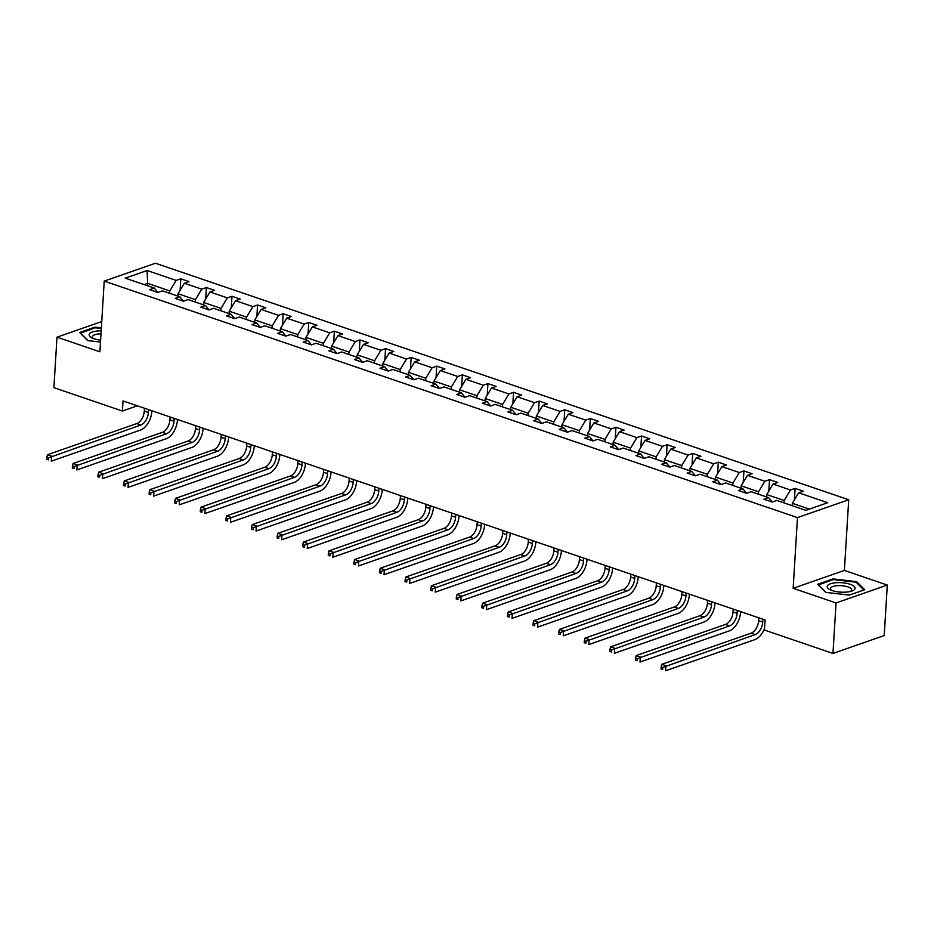 <?xml version="1.0" encoding="UTF-8"?>
<svg xmlns="http://www.w3.org/2000/svg" width="934" height="934" viewBox="0 0 934 934"><rect width="100%" height="100%" fill="white"/><g stroke="black" fill="none" stroke-linecap="round" stroke-linejoin="round"><path stroke-width="1.4" d="M848.714 499.748L155.464 263.236L104.223 281.111L797.473 517.611L848.714 499.748L844.394 570.429L793.153 588.303L836.058 602.944L887.3 585.069L844.394 570.429M887.3 585.069L884.206 635.564L832.965 653.438L836.058 602.944M101.748 321.553L56.997 337.162L53.903 387.657L122.412 411.03L137.356 405.811M169.661 293.311L169.813 290.929L147.665 283.376L147.105 270.51L176.152 280.422L180.787 278.799L180.087 290.299M147.514 285.757L147.665 283.376L144.151 284.601M169.813 290.929L176.152 280.422M195.264 302.044L195.404 299.662L178.02 293.731L184.348 283.224L188.995 281.601L180.787 278.799M184.348 283.224L201.744 289.155L206.379 287.532L205.678 299.032M220.856 310.777L221.008 308.395L203.612 302.464L209.952 291.957L214.587 290.334L206.379 287.532M209.952 291.957L227.336 297.888L231.982 296.265L231.282 307.765M246.459 319.51L246.599 317.128L229.215 311.197L235.543 300.69L240.19 299.067L231.982 296.265M235.543 300.69L252.939 306.621L257.574 304.998L256.873 316.498M272.051 328.243L272.203 325.861L254.807 319.93L261.146 309.423L265.781 307.8L257.574 304.998M261.146 309.423L278.53 315.353L283.177 313.731L282.477 325.23M297.654 336.976L297.794 334.594L280.398 328.663L286.738 318.155L291.385 316.533L283.177 313.731M286.738 318.155L304.134 324.086L308.769 322.463L308.068 333.963M323.246 345.708L323.397 343.327L306.002 337.396L312.341 326.888L316.976 325.266L308.769 322.463M312.341 326.888L329.725 332.819L334.372 331.196L333.66 342.696M348.849 354.441L348.989 352.06L331.593 346.129L337.933 335.621L342.568 333.998L334.372 331.196M337.933 335.621L355.329 341.552L359.964 339.929L359.263 351.429M374.441 363.163L374.581 360.793L357.197 354.862L363.524 344.354L368.171 342.731L359.964 339.929M363.524 344.354L380.92 350.285L385.567 348.662L384.855 360.162M400.032 371.895L400.184 369.525L382.788 363.595L389.128 353.075L393.763 351.464L385.567 348.662M389.128 353.075L406.523 359.018L411.158 357.395L410.458 368.895M425.635 380.628L425.776 378.258L408.392 372.327L414.719 361.808L419.366 360.197L411.158 357.395M414.719 361.808L432.115 367.751L436.75 366.128L436.05 377.628M451.227 389.361L451.379 386.991L433.983 381.06L440.323 370.541L444.958 368.93L436.75 366.128M440.323 370.541L457.718 376.484L462.353 374.861L461.653 386.361M476.83 398.094L476.97 395.724L459.586 389.793L465.914 379.274L470.561 377.663L462.353 374.861M465.914 379.274L483.31 385.217L487.945 383.594L487.244 395.094M502.422 406.827L502.574 404.457L485.178 398.526L491.517 388.007L496.152 386.396L487.945 383.594M491.517 388.007L508.902 393.95L513.548 392.327L512.848 403.827M528.025 415.56L528.165 413.19L510.77 407.259L517.109 396.74L521.756 395.129L513.548 392.327M517.109 396.74L534.505 402.682L539.14 401.06L538.439 412.559M553.617 424.293L553.769 421.923L536.373 415.992L542.712 405.473L547.347 403.862L539.14 401.06M542.712 405.473L560.096 411.404L564.743 409.793L564.031 421.292M579.22 433.026L579.36 430.656L561.964 424.725L568.304 414.206L572.939 412.594L564.743 409.793M568.304 414.206L585.7 420.137L590.335 418.525L589.634 430.025M604.812 441.759L604.963 439.389L587.568 433.446L593.896 422.939L598.542 421.327L590.335 418.525M593.896 422.939L611.291 428.869L615.938 427.258L615.226 438.758M630.415 450.492L630.555 448.122L613.159 442.179L619.499 431.671L624.134 430.06L615.938 427.258M619.499 431.671L636.895 437.602L641.53 435.991L640.829 447.479M656.007 459.224L656.147 456.854L638.763 450.912L645.09 440.404L649.737 438.782L641.53 435.991M645.09 440.404L662.486 446.335L667.121 444.724L666.421 456.212M681.598 467.957L681.75 465.587L664.354 459.645L670.694 449.137L675.329 447.514L667.121 444.724M670.694 449.137L688.089 455.068L692.724 453.457L692.024 464.945M707.201 476.69L707.342 474.32L689.957 468.378L696.285 457.87L700.932 456.247L692.724 453.457M696.285 457.87L713.681 463.801L718.316 462.19L717.616 473.678M732.793 485.423L732.945 483.053L715.549 477.111L721.889 466.603L726.524 464.98L718.316 462.19M721.889 466.603L739.273 472.534L743.919 470.923L743.219 482.411M758.396 494.156L758.536 491.774L741.141 485.843L747.48 475.336L752.127 473.713L743.919 470.923M747.48 475.336L764.876 481.267L769.511 479.656L768.81 491.144M783.988 502.889L784.14 500.507L766.744 494.576L773.083 484.069L777.718 482.446L769.511 479.656M773.083 484.069L790.468 490L795.114 488.389L794.402 499.877M809.346 509.112L792.336 503.309L798.675 492.802L803.31 491.179L795.114 488.389M798.675 492.802L827.722 502.702L805.832 510.338L776.796 500.437L772.149 502.048L763.954 499.246L768.589 497.635L751.193 491.704L746.558 493.315L738.35 490.513L742.997 488.902L725.601 482.971L720.955 484.583L712.759 481.781L717.394 480.169L699.998 474.238L695.363 475.85L687.155 473.059L691.802 471.437L674.406 465.506L669.76 467.117L661.564 464.326L666.199 462.704L648.803 456.773L644.168 458.384L635.961 455.594L640.607 453.971L623.211 448.04L618.577 449.651L610.369 446.861L615.004 445.238L597.62 439.307L592.973 440.918L584.766 438.128L589.412 436.505L572.017 430.574L567.382 432.185L559.174 429.395L563.809 427.772L546.425 421.841L541.778 423.452L533.583 420.662L538.217 419.039L520.822 413.108L516.187 414.731L507.979 411.929L512.614 410.306L495.23 404.375L490.583 405.998L482.388 403.196L487.023 401.573L469.627 395.642L464.992 397.265L456.784 394.463L461.431 392.84L444.035 386.909L439.389 388.532L431.193 385.73L435.828 384.108L418.432 378.177L413.797 379.799L405.589 376.997L410.236 375.375L392.84 369.444L388.205 371.067L379.998 368.265L384.633 366.642L367.249 360.711L362.602 362.334L354.395 359.532L359.041 357.909L341.646 351.978L337.011 353.601L328.803 350.799L333.438 349.176L316.054 343.245L311.407 344.868L303.211 342.066L307.846 340.455L290.451 334.512L285.816 336.135L277.608 333.333L282.243 331.722L264.859 325.779L260.212 327.402L252.017 324.6L256.652 322.989L239.256 317.046L234.621 318.669L226.413 315.867L231.06 314.256L213.664 308.313L209.018 309.936L200.822 307.134L205.457 305.523L188.061 299.581L183.426 301.203L175.218 298.401L179.865 296.79L162.469 290.848L157.834 292.47L149.627 289.668L154.262 288.057L125.226 278.145L147.105 270.51M832.965 653.438L764.467 630.065L765.074 619.966L123.031 400.931L122.412 411.03M183.473 301.192L179.865 296.79M177.869 296.113L178.02 293.731M195.404 299.662L201.744 289.155M209.076 309.925L205.457 305.523M203.472 304.834L203.612 302.464M221.008 308.395L227.336 297.888M234.667 318.657L231.06 314.256M229.063 313.567L229.215 311.197M246.599 317.128L252.939 306.621M260.259 327.379L256.652 322.989M254.667 322.3L254.807 319.93M272.203 325.861L278.53 315.353M285.862 336.112L282.243 331.722M280.258 331.033L280.398 328.663M297.794 334.594L304.134 324.086M311.454 344.844L307.846 340.455M305.85 339.766L306.002 337.396M323.397 343.327L329.725 332.819M337.057 353.577L333.438 349.176M331.453 348.499L331.593 346.129M348.989 352.06L355.329 341.552M362.649 362.31L359.041 357.909M357.045 357.232L357.197 354.862M374.581 360.793L380.92 350.285M388.252 371.043L384.633 366.642M382.648 365.965L382.788 363.595M400.184 369.525L406.523 359.018M413.844 379.776L410.236 375.375M408.24 374.697L408.392 372.327M425.776 378.258L432.115 367.751M439.447 388.509L435.828 384.108M433.843 383.43L433.983 381.06M451.379 386.991L457.718 376.484M465.039 397.242L461.431 392.84M459.435 392.163L459.586 389.793M476.97 395.724L483.31 385.217M490.63 405.975L487.023 401.573M485.038 400.896L485.178 398.526M502.574 404.457L508.902 393.95M516.233 414.708L512.614 410.306M510.629 409.629L510.77 407.259M528.165 413.19L534.505 402.682M541.825 423.441L538.217 419.039M536.221 418.362L536.373 415.992M553.769 421.923L560.096 411.404M567.428 432.173L563.809 427.772M561.824 427.095L561.964 424.725M579.36 430.656L585.7 420.137M593.02 440.906L589.412 436.505M587.416 435.828L587.568 433.446M604.963 439.389L611.291 428.869M618.623 449.639L615.004 445.238M613.019 444.561L613.159 442.179M630.555 448.122L636.895 437.602M644.215 458.372L640.607 453.971M638.611 453.294L638.763 450.912M656.147 456.854L662.486 446.335M669.818 467.105L666.199 462.704M664.214 462.026L664.354 459.645M681.75 465.587L688.089 455.068M695.41 475.838L691.802 471.437M689.806 470.759L689.957 468.378M707.342 474.32L713.681 463.801M721.001 484.571L717.394 480.169M715.409 479.492L715.549 477.111M732.945 483.053L739.273 472.534M746.605 493.304L742.997 488.902M741.001 488.225L741.141 485.843M758.536 491.774L764.876 481.267M772.196 502.037L768.589 497.635M766.592 496.958L766.744 494.576M784.14 500.507L790.468 490M56.997 337.162L99.903 351.803L104.223 281.111M793.153 588.303L797.473 517.611M792.195 505.691L792.336 503.309M157.881 292.459L154.262 288.057M817.612 584.299L825.738 592.389L849.286 595.098L864.721 589.716L856.595 581.625L833.046 578.917L817.612 584.299M101.362 327.857L95.011 327.133L79.577 332.516L87.691 340.606L100.498 342.077M833 579.664L833.046 578.917M856.536 582.641L856.595 581.625M94.964 327.881L95.011 327.133M758.793 617.818L758.618 620.666A10.753 6.363 -71.2 0 1 751.076 633.182L661.809 664.308L665.907 665.709L665.603 670.764L754.87 639.627A16.135 9.55 108.8 0 0 764.572 628.29M762.891 619.219L762.716 622.067A10.753 6.363 -71.2 0 1 755.174 634.583L662.79 667.436L661.144 666.876L661.027 668.896L662.661 669.456L662.79 667.436M662.661 669.456L661.027 668.896M661.809 664.308L661.144 666.876M733.19 609.085L733.015 611.933A10.753 6.363 -71.2 0 1 725.473 624.449L636.217 655.575L640.315 656.976L640 662.031L729.267 630.894A16.135 9.55 108.8 0 0 740.58 612.132L740.615 611.618M737.3 610.486L737.124 613.334A10.753 6.363 -71.2 0 1 729.582 625.85L637.186 658.704L635.552 658.143L635.424 660.163L637.07 660.723L637.186 658.704M637.07 660.723L635.424 660.163M636.217 655.575L635.552 658.143M707.598 600.352L707.423 603.201A10.753 6.363 -71.2 0 1 699.881 615.716L610.614 646.842L614.724 648.243L614.409 653.298L703.676 622.161A16.135 9.55 108.8 0 0 714.989 603.399L715.024 602.885M711.696 601.753L711.521 604.602A10.753 6.363 -71.2 0 1 703.979 617.117L611.595 649.971L609.949 649.41L609.832 651.43L611.466 651.99L611.595 649.971M611.466 651.99L609.832 651.43M610.614 646.842L609.949 649.41M845.877 592.133A13.975 4.74 3.5 0 0 851.866 591.035A13.975 4.74 3.5 0 0 852.567 585.303A13.975 4.74 3.5 0 0 836.409 582.688A13.975 4.74 3.5 0 0 830.057 589.693A13.975 4.74 3.5 0 0 845.877 592.133M850.267 591.502A10.589 3.584 3.5 0 0 851.598 589.903A10.589 3.584 3.5 0 0 837.448 585.676A10.589 3.584 3.5 0 0 830.466 588.607A10.589 3.584 3.5 0 0 831.587 590.358M818.312 584.988L833.28 579.57L856.093 582.197L863.915 589.996M825.983 592.425L818.324 584.789M101.187 330.823A13.975 4.74 3.5 0 0 98.362 330.905A13.975 4.74 3.5 0 0 92.011 337.91A13.975 4.74 3.5 0 0 100.615 340.163M101 333.835A10.589 3.584 3.5 0 0 99.401 333.893A10.589 3.584 3.5 0 0 92.419 336.824A10.589 3.584 3.5 0 0 93.54 338.575M80.266 333.204L95.233 327.787L101.327 328.488M87.936 340.63L80.277 333.006M681.995 591.619L681.82 594.468A10.753 6.363 -71.2 0 1 674.278 606.983L585.023 638.12L589.12 639.51L588.817 644.565L678.072 613.428A16.135 9.55 108.8 0 0 689.385 594.666L689.42 594.152M686.105 593.02L685.93 595.869A10.753 6.363 -71.2 0 1 678.388 608.384L585.992 641.238L584.357 640.677L584.229 642.697L585.875 643.257L585.992 641.238M585.875 643.257L584.229 642.697M585.023 638.12L584.357 640.677M656.404 582.886L656.228 585.735A10.753 6.363 -71.2 0 1 648.686 598.25L559.419 629.388L563.529 630.777L563.214 635.832L652.481 604.695A16.135 9.55 108.8 0 0 663.794 585.933L663.829 585.42M660.501 584.287L660.326 587.136A10.753 6.363 -71.2 0 1 652.784 599.651L560.4 632.505L558.765 631.944L558.637 633.964L560.272 634.525L560.4 632.505M560.272 634.525L558.637 633.964M559.419 629.388L558.765 631.944M630.8 574.153L630.637 577.002A10.753 6.363 -71.2 0 1 623.095 589.517L533.828 620.655L537.926 622.044L537.622 627.099L626.877 595.962A16.135 9.55 108.8 0 0 638.202 577.2L638.226 576.687M634.91 575.554L634.735 578.403A10.753 6.363 -71.2 0 1 627.193 590.918L534.808 623.772L533.162 623.211L533.034 625.231L534.68 625.792L534.808 623.772M534.68 625.792L533.034 625.231M533.828 620.655L533.162 623.211M605.209 565.42L605.034 568.269A10.753 6.363 -71.2 0 1 597.491 580.785L508.224 611.922L512.334 613.311L512.019 618.366L601.286 587.241A16.135 9.55 108.8 0 0 612.599 568.467L612.634 567.954M609.307 566.821L609.131 569.67A10.753 6.363 -71.2 0 1 601.589 582.186L509.205 615.039L507.571 614.479L507.442 616.498L509.088 617.059L509.205 615.039M509.088 617.059L507.442 616.498M508.224 611.922L507.571 614.479M579.617 556.687L579.442 559.536A10.753 6.363 -71.2 0 1 571.9 572.052L482.633 603.189L486.731 604.59L486.427 609.633L575.694 578.508A16.135 9.55 108.8 0 0 587.007 559.735L587.031 559.221M583.715 558.088L583.54 560.937A10.753 6.363 -71.2 0 1 575.998 573.453L483.614 606.306L481.967 605.746L481.851 607.765L483.485 608.326L483.614 606.306M483.485 608.326L481.851 607.765M482.633 603.189L481.967 605.746M554.014 547.954L553.839 550.803A10.753 6.363 -71.2 0 1 546.297 563.319L457.03 594.456L461.139 595.857L460.824 600.901L550.091 569.775A16.135 9.55 108.8 0 0 561.404 551.002L561.439 550.488M558.123 549.355L557.948 552.204A10.753 6.363 -71.2 0 1 550.406 564.72L458.01 597.573L456.376 597.013L456.247 599.033L457.893 599.593L458.01 597.573M457.893 599.593L456.247 599.033M457.03 594.456L456.376 597.013M528.422 539.233L528.247 542.07A10.753 6.363 -71.2 0 1 520.705 554.586L431.438 585.723L435.536 587.124L435.232 592.168L524.499 561.042A16.135 9.55 108.8 0 0 535.812 542.269L535.836 541.755M532.52 540.623L532.345 543.471A10.753 6.363 -71.2 0 1 524.803 555.987L432.419 588.84L430.772 588.28L430.656 590.3L432.29 590.86L432.419 588.84M432.29 590.86L430.656 590.3M431.438 585.723L430.772 588.28M502.819 530.5L502.644 533.337A10.753 6.363 -71.2 0 1 495.102 545.853L405.846 576.99L409.944 578.391L409.629 583.435L498.896 552.309A16.135 9.55 108.8 0 0 510.209 533.536L510.244 533.022M506.928 531.89L506.753 534.738A10.753 6.363 -71.2 0 1 499.211 547.254L406.815 580.107L405.181 579.547L405.052 581.567L406.699 582.127L406.815 580.107M406.699 582.127L405.052 581.567M405.846 576.99L405.181 579.547M477.227 521.767L477.052 524.616A10.753 6.363 -71.2 0 1 469.51 537.12L380.243 568.257L384.341 569.658L384.037 574.702L473.304 543.576A16.135 9.55 108.8 0 0 484.618 524.803L484.641 524.289M481.325 523.157L481.15 526.005A10.753 6.363 -71.2 0 1 473.608 538.521L381.224 571.375L379.578 570.814L379.461 572.834L381.095 573.394L381.224 571.375M381.095 573.394L379.461 572.834M380.243 568.257L379.578 570.814M451.624 513.035L451.449 515.883A10.753 6.363 -71.2 0 1 443.907 528.387L354.651 559.524L358.749 560.925L358.446 565.969L447.701 534.843A16.135 9.55 108.8 0 0 459.014 516.07L459.049 515.556M455.734 514.424L455.558 517.273A10.753 6.363 -71.2 0 1 448.016 529.788L355.62 562.642L353.986 562.081L353.858 564.101L355.504 564.661L355.62 562.642M355.504 564.661L353.858 564.101M354.651 559.524L353.986 562.081M426.032 504.302L425.857 507.15A10.753 6.363 -71.2 0 1 418.315 519.654L329.048 550.791L333.158 552.192L332.843 557.236L422.11 526.111A16.135 9.55 108.8 0 0 433.423 507.337L433.458 506.835M430.13 505.703L429.955 508.54A10.753 6.363 -71.2 0 1 422.413 521.055L330.029 553.909L328.383 553.348L328.266 555.368L329.9 555.928L330.029 553.909M329.9 555.928L328.266 555.368M329.048 550.791L328.383 553.348M400.429 495.569L400.266 498.417A10.753 6.363 -71.2 0 1 392.724 510.921L303.457 542.059L307.555 543.46L307.251 548.503L396.506 517.378A16.135 9.55 108.8 0 0 407.819 498.604L407.854 498.102M404.539 496.97L404.364 499.818A10.753 6.363 -71.2 0 1 396.822 512.322L304.437 545.176L302.791 544.615L302.663 546.635L304.309 547.196L304.437 545.176M304.309 547.196L302.663 546.635M303.457 542.059L302.791 544.615M374.838 486.836L374.662 489.685A10.753 6.363 -71.2 0 1 367.12 502.2L277.853 533.326L281.963 534.727L281.648 539.77L370.915 508.645A16.135 9.55 108.8 0 0 382.228 489.871L382.263 489.369M378.935 488.237L378.76 491.086A10.753 6.363 -71.2 0 1 371.218 503.589L278.834 536.443L277.2 535.882L277.071 537.902L278.717 538.463L278.834 536.443M278.717 538.463L277.071 537.902M277.853 533.326L277.2 535.882M349.246 478.103L349.071 480.952A10.753 6.363 -71.2 0 1 341.529 493.467L252.262 524.593L256.36 525.994L256.056 531.037L345.323 499.912A16.135 9.55 108.8 0 0 356.636 481.138L356.66 480.636M353.344 479.504L353.169 482.353A10.753 6.363 -71.2 0 1 345.627 494.857L253.242 527.71L251.596 527.161L251.48 529.181L253.114 529.73L253.242 527.71M253.114 529.73L251.48 529.181M252.262 524.593L251.596 527.161M323.643 469.37L323.468 472.219A10.753 6.363 -71.2 0 1 315.925 484.734L226.658 515.86L230.768 517.261L230.453 522.304L319.72 491.179A16.135 9.55 108.8 0 0 331.033 472.406L331.068 471.903M327.741 470.771L327.577 473.62A10.753 6.363 -71.2 0 1 320.035 486.124L227.639 518.977L226.005 518.428L225.876 520.448L227.522 520.997L227.639 518.977M227.522 520.997L225.876 520.448M226.658 515.86L226.005 518.428M298.051 460.637L297.876 463.486A10.753 6.363 -71.2 0 1 290.334 476.001L201.067 507.127L205.165 508.528L204.861 513.572L294.128 482.446A16.135 9.55 108.8 0 0 305.441 463.673L305.465 463.171M302.149 462.038L301.974 464.887A10.753 6.363 -71.2 0 1 294.432 477.391L202.048 510.256L200.401 509.695L200.285 511.715L201.919 512.276L202.048 510.256M201.919 512.276L200.285 511.715M201.067 507.127L200.401 509.695M272.448 451.904L272.273 454.753A10.753 6.363 -71.2 0 1 264.731 467.269L175.475 498.394L179.573 499.795L179.258 504.839L268.525 473.713A16.135 9.55 108.8 0 0 279.838 454.94L279.873 454.438M276.557 453.305L276.382 456.154A10.753 6.363 -71.2 0 1 268.84 468.67L176.444 501.523L174.81 500.963L174.681 502.982L176.328 503.543L176.444 501.523M176.328 503.543L174.681 502.982M175.475 498.394L174.81 500.963M246.856 443.171L246.681 446.02A10.753 6.363 -71.2 0 1 239.139 458.536L149.872 489.661L153.97 491.062L153.666 496.117L242.933 464.98A16.135 9.55 108.8 0 0 254.246 446.207L254.27 445.705M250.954 444.572L250.779 447.421A10.753 6.363 -71.2 0 1 243.237 459.937L150.853 492.79L149.207 492.23L149.09 494.249L150.724 494.81L150.853 492.79M150.724 494.81L149.09 494.249M149.872 489.661L149.207 492.23M221.253 434.438L221.078 437.287A10.753 6.363 -71.2 0 1 213.536 449.803L124.28 480.928L128.378 482.329L128.075 487.385L217.33 456.247A16.135 9.55 108.8 0 0 228.643 437.474L228.678 436.972M225.363 435.839L225.187 438.688A10.753 6.363 -71.2 0 1 217.645 451.204L125.249 484.057L123.615 483.497L123.486 485.517L125.133 486.077L125.249 484.057M125.133 486.077L123.486 485.517M124.28 480.928L123.615 483.497M195.661 425.706L195.486 428.554A10.753 6.363 -71.2 0 1 187.944 441.07L98.677 472.195L102.787 473.596L102.471 478.652L191.739 447.514A16.135 9.55 108.8 0 0 203.052 428.741L203.087 428.239M199.759 427.107L199.584 429.955A10.753 6.363 -71.2 0 1 192.042 442.471L99.658 475.324L98.012 474.764L97.895 476.784L99.529 477.344L99.658 475.324M99.529 477.344L97.895 476.784M98.677 472.195L98.012 474.764M170.058 416.973L169.895 419.821A10.753 6.363 -71.2 0 1 162.341 432.337L73.085 463.462L77.183 464.863L76.88 469.919L166.135 438.782A16.135 9.55 108.8 0 0 177.448 420.008L177.483 419.506M174.168 418.374L173.993 421.222A10.753 6.363 -71.2 0 1 166.45 433.738L74.066 466.591L72.42 466.031L72.292 468.051L73.938 468.611L74.066 466.591M73.938 468.611L72.292 468.051M73.085 463.462L72.42 466.031M144.466 408.24L144.291 411.088A10.753 6.363 -71.2 0 1 136.749 423.604L47.482 454.73L51.592 456.131L51.277 461.186L140.544 430.049A16.135 9.55 108.8 0 0 151.857 411.275L151.892 410.773M148.564 409.641L148.389 412.489A10.753 6.363 -71.2 0 1 140.847 425.005L48.463 457.858L46.828 457.298L46.7 459.318L48.346 459.878L48.463 457.858M48.346 459.878L46.7 459.318M47.482 454.73L46.828 457.298M762.716 622.067L758.618 620.666M755.174 634.583L751.076 633.182M737.124 613.334L733.015 611.933M729.582 625.85L725.473 624.449M711.521 604.602L707.423 603.201M703.979 617.117L699.881 615.716M685.93 595.869L681.82 594.468M678.388 608.384L674.278 606.983M660.326 587.136L656.228 585.735M652.784 599.651L648.686 598.25M634.735 578.403L630.637 577.002M627.193 590.918L623.095 589.517M609.131 569.67L605.034 568.269M601.589 582.186L597.491 580.785M583.54 560.937L579.442 559.536M575.998 573.453L571.9 572.052M557.948 552.204L553.839 550.803M550.406 564.72L546.297 563.319M532.345 543.471L528.247 542.07M524.803 555.987L520.705 554.586M506.753 534.738L502.644 533.337M499.211 547.254L495.102 545.853M481.15 526.005L477.052 524.616M473.608 538.521L469.51 537.12M455.558 517.273L451.449 515.883M448.016 529.788L443.907 528.387M429.955 508.54L425.857 507.15M422.413 521.055L418.315 519.654M404.364 499.818L400.266 498.417M396.822 512.322L392.724 510.921M378.76 491.086L374.662 489.685M371.218 503.589L367.12 502.2M353.169 482.353L349.071 480.952M345.627 494.857L341.529 493.467M327.577 473.62L323.468 472.219M320.035 486.124L315.925 484.734M301.974 464.887L297.876 463.486M294.432 477.391L290.334 476.001M276.382 456.154L272.273 454.753M268.84 468.67L264.731 467.269M250.779 447.421L246.681 446.02M243.237 459.937L239.139 458.536M225.187 438.688L221.078 437.287M217.645 451.204L213.536 449.803M199.584 429.955L195.486 428.554M192.042 442.471L187.944 441.07M173.993 421.222L169.895 419.821M166.45 433.738L162.341 432.337M148.389 412.489L144.291 411.088M140.847 425.005L136.749 423.604"/></g></svg>
